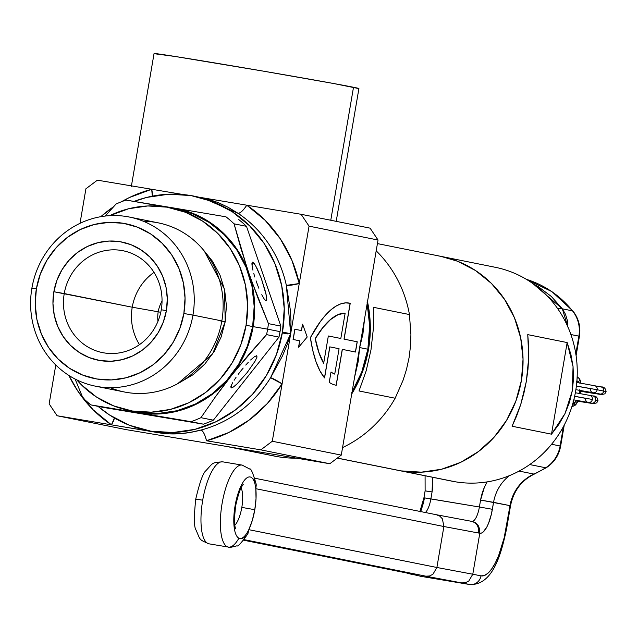 <?xml version="1.0" encoding="UTF-8"?>
<svg xmlns="http://www.w3.org/2000/svg" width="638" height="638" viewBox="0 0 638 638"><rect width="100%" height="100%" fill="white"/><g stroke="black" fill="none" stroke-linecap="round" stroke-linejoin="round"><path stroke-width="0.96" d="M350.134 303.281L344.01 339.129L357.144 341.769L355.398 352.009L357.248 341.785L344.01 339.129L350.134 303.281L344.105 339.145L357.248 341.785L355.494 352.032L342.359 349.385L336.13 385.216A145.48 46.885 -80.5 0 1 336.003 385.2A145.48 46.885 99.5 0 0 336.13 385.216L336.226 385.232A145.48 46.885 -80.5 0 1 336.051 385.208A145.48 46.885 -80.5 0 1 335.564 385.121A145.48 46.885 99.5 0 0 336.226 385.232L342.359 349.385L355.494 352.032L357.248 341.785L344.105 339.145L350.23 303.297L345.613 302.883L340.796 303.863L335.819 306.232L330.747 309.972L325.611 315.036L320.475 321.385L310.387 337.661L312.811 350.613L316.025 361.754L319.965 370.909L324.567 377.919L329.87 346.881L339.073 348.731L334.735 374.099A135.089 43.536 -80.5 0 1 331.018 371.97L329.248 382.329A145.48 46.885 99.5 0 0 335.564 385.121A145.48 46.885 -80.5 0 1 329.248 382.329L331.018 371.97A135.089 43.536 -80.5 0 0 334.735 374.099L339.073 348.731L329.774 346.865L324.567 377.919A145.48 46.885 -80.5 0 1 310.387 337.661A145.48 46.885 -80.5 0 1 349.098 303.058A145.48 46.885 -80.5 0 1 350.23 303.297L350.134 303.281A145.48 46.885 99.5 0 0 349.034 303.05M287.77 333.929L282.307 332.932M336.154 221.673L358.915 88.522A103.914 1.029 -170.3 0 0 353.508 87.262L330.771 220.254L353.508 87.262A103.914 1.029 -170.3 0 0 239.928 67.15A103.914 1.029 -170.3 0 0 154.061 53.504L131.3 186.655M367.081 302.723L369.649 325.882L367.863 349.217L359.657 347.566L341.274 455.109L272.29 441.249L290.673 333.698L282.467 332.047L284.245 308.712L281.677 285.553L274.85 263.462L264.02 243.285L249.618 225.812L232.192 211.696L212.406 201.488L191.025 195.579L168.871 194.199L146.796 197.397L134.1 201.409A119.497 113.117 101.4 0 1 194.446 196.209A119.497 113.117 101.4 0 1 282.467 332.047L290.673 333.698L309.055 226.155L378.039 240.024L359.657 347.566L364.513 319.152L362.934 333.905L359.657 347.566L367.863 349.217A119.497 113.117 -78.6 0 0 367.209 303.369M147.338 430.522A119.497 113.117 101.4 0 1 98.029 406.342L109.592 415.035L129.378 425.243L150.759 431.152L172.914 432.532L194.989 429.334L216.138 421.678L235.55 409.867L252.473 394.34L266.269 375.702L276.39 354.672L282.467 332.047A119.497 113.117 101.4 0 1 147.338 430.522L158.974 432.803L168.966 433.848L179.206 433.744L189.877 432.476L201.026 430.044A119.497 113.117 -78.6 0 0 270.576 377.712L282.363 356.124L287.004 345.03L290.673 333.698L290.992 321.735L290.298 309.677L286.358 285.385A119.497 113.117 -78.6 0 0 238.07 213.315L228.348 207.406L218.682 202.796L209.041 199.423L194.446 196.209M55.793 364.992L49.15 403.878L55.793 364.992M85.915 188.784L80.013 223.316L85.915 188.784L97.367 180.171L151.708 189.271L97.367 180.171L85.915 188.784M299.653 340.804L298.56 347.208L299.653 340.804L293.089 339.48L299.653 340.804M302.5 324.16L301.407 330.556L302.5 324.16M294.836 329.24L293.089 339.48L299.748 340.82L298.656 347.224L307.197 337.016L302.595 324.176L301.503 330.58L294.836 329.24L293.089 339.48L294.836 329.24M183.441 194.582L151.708 189.271L129.362 197.557L121.499 201.728A129.889 122.959 101.4 0 1 151.708 189.271L183.441 194.582M228.962 446.839L329.822 463.73L341.274 455.109L329.822 463.73L260.838 449.862L272.29 441.249L341.274 455.109L378.039 240.024L370.088 228.157L378.039 240.024L309.055 226.155L301.104 214.288L370.088 228.157L301.104 214.288L200.954 197.517L301.104 214.288L309.055 226.155L299.254 283.527L291.853 260.184L280.329 238.843L265.121 220.285L246.77 205.189A129.889 122.959 101.4 0 1 299.254 283.527L272.29 441.249L260.838 449.862L206.497 440.762L228.851 432.476L249.386 419.908L267.354 403.511L282.1 383.877A129.889 122.959 101.4 0 1 206.497 440.762L260.838 449.862L329.822 463.73L126.077 429.613L57.101 415.745L49.15 403.878L57.101 415.745L111.443 424.844L57.101 415.745L126.077 429.613L228.388 446.744M75.34 379.674A119.497 113.117 101.4 0 1 74.877 378.908L75.34 379.674M113.636 206.68L100.804 216.689A129.889 122.959 101.4 0 1 113.636 206.68M68.88 375.439L77.876 391.19L93.092 409.748L111.443 424.844L158.974 432.803C172.005 434.972 186.025 434.047 201.026 430.044C203.147 431.081 204.965 434.653 206.497 440.762A10.391 3.038 75.3 0 0 201.026 430.044A119.497 113.117 -78.6 0 0 270.576 377.712A10.391 1.22 -148.4 0 1 282.1 383.877L270.576 377.712L290.673 333.698L286.358 285.385L299.254 283.527A10.391 1.404 -12.3 0 1 286.358 285.385A119.497 113.117 -78.6 0 0 238.07 213.315A10.391 3.118 123.8 0 0 246.77 205.189C243.293 210.444 240.398 213.156 238.07 213.315L202.541 197.836M352.009 392.306A119.497 113.117 -78.6 0 0 367.863 349.217L361.794 371.842L351.666 392.872M243.748 449.319L236.164 448.323M355.015 375.383L359.657 347.566L358.189 361.65L355.015 375.383M226.235 446.385L232.742 447.693A119.497 113.117 -78.6 0 0 243.732 449.311M154.922 53.791L175.275 56.495L263.271 71.129L333.554 83.498L358.692 88.554M324.487 377.824L329.774 346.865L324.487 377.824M336.13 385.216L342.255 349.369L336.13 385.216M334.639 374.083L334.639 374.083A135.089 43.536 99.5 0 1 331.01 372.018A135.089 43.536 99.5 0 0 334.639 374.083M345.062 313.099L337.885 314.701L330.388 319.582L322.764 327.629L315.188 338.634L318.817 352.439L323.586 363.213A135.089 43.536 99.5 0 1 315.188 338.634L315.188 338.634A135.089 43.536 99.5 0 1 345.062 313.099L345.062 313.099M328.339 335.979L340.82 338.483L328.339 335.979L340.82 338.483L328.339 335.979L323.681 363.229A135.089 43.536 -80.5 0 1 315.284 338.65A135.089 43.536 -80.5 0 1 345.158 313.114L340.82 338.483L345.158 313.114L337.981 314.717L330.484 319.598L322.86 327.645L315.284 338.65L318.92 352.455L323.681 363.229L328.339 335.979M293.185 339.496L294.931 329.256L301.503 330.58L302.595 324.176L307.197 337.016L298.656 347.224L299.748 340.82L293.185 339.496M152.299 196.161L151.708 189.271A10.391 3.038 -104.7 0 1 152.299 196.161M155.002 432.062L111.443 424.844L114.393 418.002A10.391 3.118 -56.2 0 1 111.443 424.844A129.889 122.959 101.4 0 1 68.888 375.439M251.93 263.606L251.986 262.96M251.946 263.342L252.696 262.114L252.074 265.735L252.696 262.114L251.946 263.342L251.994 265.017L252.927 270.177L252.329 267.322M253.78 273.463L254.841 277.059L253.78 273.463M256.077 280.824L257.441 284.612L256.077 280.824M258.884 288.28L257.441 284.612L258.884 288.28M261.755 294.708L264.268 299.118L261.755 294.708M266.78 299.629L266.03 300.849L264.268 299.118L266.03 300.849L266.548 300.602L266.405 295.641L261.285 278.351L255.647 265.751L252.696 262.114L254.458 263.845L256.97 268.255L261.285 278.351L265.799 292.794L266.732 300.051M254.426 356.714L256.651 355.733L254.426 356.714L250.598 359.991L254.426 356.714M248.262 362.352L245.758 365.072L248.262 362.352M243.182 368.062L240.63 371.188L243.182 368.062M238.213 374.346L240.63 371.188L238.213 374.346M234.114 380.256L236.012 377.409L234.114 380.256M230.804 386.867L231.179 387.968L231.825 384.22L231.179 387.968L230.988 386.181M116.028 204.056A116.906 110.661 101.4 0 1 125.989 200.077L166.127 207.023A103.914 98.364 101.4 0 1 173.616 207.972L225.996 216.824A116.906 110.661 101.4 0 1 234.066 223.826L246.483 226.323A116.906 110.661 -78.6 0 0 238.405 219.312A116.906 110.661 101.4 0 1 246.483 226.323L280.856 326.13L268.446 323.633A116.906 110.661 101.4 0 1 267.625 329.152L280.042 331.64A116.906 110.661 -78.6 0 0 280.856 326.13A116.906 110.661 101.4 0 1 280.042 331.64A116.906 110.661 101.4 0 1 278.973 337.119L213.347 420.179A116.906 110.661 101.4 0 1 203.386 424.166L103.38 407.419L90.971 404.923L138.606 412.818A103.914 98.364 101.4 0 1 125.415 409.604L138.606 412.818L190.977 421.67A116.906 110.661 -78.6 0 0 200.93 417.683L215.445 396.764L231.379 375.678L248.589 354.824L266.564 334.623A116.906 110.661 -78.6 0 0 267.625 329.152A116.906 110.661 -78.6 0 0 268.446 323.633L258.191 298.568L248.884 273.255A103.914 98.364 101.4 0 1 253.134 326.64L267.625 329.152L253.134 326.64A103.914 98.364 101.4 0 1 231.379 375.678A103.914 98.364 101.4 0 1 138.606 412.818L203.386 424.166L90.971 404.923L138.606 412.818L151.421 414.062L164.309 413.536L177.061 411.239L189.462 407.219L201.281 401.541L212.334 394.308L222.423 385.631L266.564 334.623L278.973 337.119L213.347 420.179L200.93 417.683L215.445 396.764L239.043 364.601L245.295 352.599L250.016 339.871L253.134 326.64L254.586 313.13L254.355 299.581L252.449 286.207L234.066 223.826A116.906 110.661 -78.6 0 0 225.996 216.824L173.616 207.972A103.914 98.364 101.4 0 1 248.884 273.255L240.837 248.166L234.066 223.826L246.483 226.323L280.856 326.13L268.446 323.633L243.74 260.934L237.097 249.458L229.066 239.027L219.783 229.816L209.416 221.984L198.131 215.668L186.137 210.971L173.616 207.972L125.989 200.077A116.906 110.661 -78.6 0 0 116.028 204.056L105.214 216.051M161.262 309.797A51.957 49.182 -78.6 0 0 121.507 250.463A51.957 49.182 -78.6 0 0 64.247 293.552L53.855 291.726A60.267 57.053 101.4 0 1 120.279 241.746A60.267 57.053 101.4 0 1 166.398 310.57L161.262 309.797A51.957 49.182 101.4 0 1 102.511 352.615A51.957 49.182 101.4 0 1 64.247 293.552A51.957 49.182 101.4 0 1 122.998 250.742A51.957 49.182 101.4 0 1 161.262 309.797L166.398 310.57L167.3 298.799L166 287.124L162.554 275.983L157.1 265.807L149.834 256.986L141.046 249.873L131.061 244.721L120.279 241.746L109.106 241.044L97.973 242.655L87.31 246.523L77.517 252.481L68.984 260.312L62.022 269.707L56.918 280.313L53.855 291.726L52.954 303.497L54.254 315.18L57.699 326.321L63.154 336.489L70.419 345.31L79.208 352.423L89.192 357.575L99.975 360.558L111.148 361.252L122.281 359.641L132.943 355.781L142.737 349.815L151.27 341.984L158.232 332.589L163.336 321.983L166.398 310.57A60.267 57.053 101.4 0 1 99.975 360.558A60.267 57.053 101.4 0 1 53.855 291.726L132.233 307.221L64.247 293.552A51.957 49.182 -78.6 0 0 104.002 352.886A51.957 49.182 -78.6 0 0 161.262 309.797M192.955 315.092L183.864 313.497A78.976 74.758 101.4 0 1 96.824 378.988A78.976 74.758 101.4 0 1 36.39 288.799L31.9 288.129A86.25 81.64 -78.6 0 0 97.893 386.62A86.25 81.64 -78.6 0 0 192.955 315.092A86.25 81.64 101.4 0 1 95.429 386.165A86.25 81.64 101.4 0 1 31.9 288.129A86.25 81.64 101.4 0 1 129.426 217.056A86.25 81.64 101.4 0 1 192.955 315.092L221.857 320.906L192.955 315.092A86.25 81.64 -78.6 0 0 126.954 216.601A86.25 81.64 -78.6 0 0 31.9 288.129L36.39 288.799L40.401 273.854L47.1 259.953L56.208 247.632L67.397 237.376L80.228 229.568L94.201 224.504L108.795 222.391L123.429 223.308L137.561 227.208L150.64 233.955L162.156 243.285L171.67 254.841L178.823 268.167L183.337 282.77L185.044 298.074L183.864 313.497L179.852 328.442L173.153 342.343L164.046 354.664L152.857 364.92L140.025 372.728L126.053 377.792L111.459 379.905L96.824 378.988L82.693 375.088L69.614 368.341L58.098 359.011L48.584 347.463L41.43 334.129L36.916 319.526L35.21 304.222L36.39 288.799A78.976 74.758 101.4 0 1 123.429 223.308A78.976 74.758 101.4 0 1 183.864 313.497L192.955 315.092M95.429 386.165L124.33 391.979A86.25 81.64 -78.6 0 0 221.857 320.906A86.25 81.64 101.4 0 1 110.159 387.681M204.351 251.125L224.464 289.181L225.214 321.743L221.099 337.087L214.232 351.355L204.878 363.995L193.394 374.522L177.691 383.701L212.661 353.851L225.214 321.743L226.426 305.913L224.68 290.21L220.054 275.225L212.709 261.54L204.343 251.117M129.163 410.441L135.734 411.757A103.396 97.869 -78.6 0 0 252.648 326.56L246.077 325.236A103.396 97.869 101.4 0 1 129.163 410.441A103.396 97.869 101.4 0 1 76.751 379.857L81.425 384.826L96.505 397.043L113.628 405.872L132.122 410.984L151.294 412.18L170.394 409.413L188.689 402.793L205.484 392.569L220.126 379.131L232.065 363.006L240.821 344.807L246.077 325.236L247.624 305.044L245.391 285.011L239.489 265.894L230.119 248.445L217.662 233.317L202.581 221.107L185.459 212.271L166.965 207.159L147.793 205.962L128.693 208.73L109.768 215.66A103.396 97.869 101.4 0 1 169.923 207.709A103.396 97.869 101.4 0 1 246.077 325.236L252.648 326.56A103.396 97.869 -78.6 0 0 176.495 209.025L169.923 207.709M154.013 272.386A51.957 49.182 -78.6 0 0 132.233 307.221A51.957 49.182 101.4 0 1 154.013 272.386M162.044 301.072A31.174 29.508 -78.6 0 0 158.208 311.791L132.233 307.221L158.208 311.791A31.174 29.508 101.4 0 1 162.044 301.072M160.776 312.309L158.208 311.791L160.776 312.309M82.892 397.913A116.906 110.661 -78.6 0 0 90.971 404.923A116.906 110.661 101.4 0 1 82.892 397.913L75.077 379.012M231.179 387.968L233.412 386.995L237.232 383.717L247.201 372.512L255.248 360.925L256.939 357.216L256.651 355.733L256.939 357.216L255.248 360.925L247.201 372.512L237.232 383.717L233.412 386.995L231.179 387.968M232.591 382.776L230.892 386.484M157.985 321.289A31.174 29.508 101.4 0 1 158.208 311.791A31.174 29.508 -78.6 0 0 157.985 321.289M139.491 344.632A51.957 49.182 101.4 0 1 132.233 307.221A51.957 49.182 -78.6 0 0 139.491 344.632M176.263 208.985L192.03 213.594L209.144 222.423L224.225 234.64L236.69 249.761L246.053 267.218L251.962 286.326L254.187 306.368L252.648 326.56L247.392 346.131L238.628 364.33L226.697 380.455L212.055 393.885L195.26 404.109L176.957 410.736L157.857 413.504L138.693 412.308M218.722 320.603L225.214 321.743M143.598 221.346A86.25 81.64 101.4 0 1 221.857 320.906A86.25 81.64 -78.6 0 0 158.328 222.869L129.426 217.056M203.386 424.166A116.906 110.661 -78.6 0 0 213.347 420.179L200.93 417.683A116.906 110.661 101.4 0 1 190.977 421.67L203.386 424.166M278.973 337.119A116.906 110.661 -78.6 0 0 280.042 331.64L267.625 329.152A116.906 110.661 101.4 0 1 266.564 334.623L278.973 337.119M257.034 356.786L256.939 357.216M492.121 266.708A109.106 103.284 101.4 0 1 575.604 391.309A109.106 103.284 101.4 0 1 455.357 481.794A109.106 103.284 -78.6 0 0 575.317 392.96A109.106 103.284 -78.6 0 0 495.24 267.282L441.049 256.388A109.106 103.284 101.4 0 1 521.118 382.066A109.106 103.284 101.4 0 1 401.158 470.9L455.357 481.794L401.158 470.9A109.106 103.284 101.4 0 1 398.032 470.326A109.106 103.284 -78.6 0 0 401.158 470.9L421.383 472.16L441.544 469.241L460.851 462.255L478.572 451.465L494.027 437.293L506.62 420.275L515.863 401.071L521.413 380.415L523.04 359.106L520.688 337.965L514.459 317.796L504.57 299.374L491.42 283.416L475.509 270.528L457.446 261.205L440.802 256.34L457.446 261.205L475.509 270.528L491.42 283.416L504.57 299.374L514.459 317.796L520.688 337.965L523.04 359.106L521.413 380.415L515.863 401.071L506.62 420.275L494.027 437.293L478.572 451.465L460.851 462.255L441.544 469.241L421.383 472.16L401.158 470.9L337.342 458.068L401.158 470.9A109.106 103.284 -78.6 0 0 521.118 382.066A109.106 103.284 -78.6 0 0 441.049 256.388A109.106 103.284 101.4 0 0 437.923 255.814M565.029 413.544L551.503 434.175L512.091 426.248L520.704 404.628L526.334 381.404L528.727 357.695L527.754 334.639L567.166 342.558L573.052 366.603L572.326 390.655L565.029 413.544L569.479 402.315L572.326 390.655L573.514 378.701L573.052 366.603L570.922 354.513L567.166 342.558L527.754 334.639L528.655 346.011L528.727 357.695L527.945 369.538L526.334 381.404L523.91 393.152L520.704 404.628L516.748 415.705L512.091 426.248L551.503 434.175L567.166 342.558L551.503 434.175L559.008 424.206L565.029 413.544M337.287 458.116L452.23 481.219A109.106 103.284 -78.6 0 0 455.357 481.794A109.106 103.284 101.4 0 1 449.128 480.55M394.906 469.64L401.158 470.9L394.906 469.64M196.289 499.227L202.709 500.192A41.566 13.398 -80.5 0 1 222.845 461.864A41.566 13.398 99.5 0 0 222.71 461.84A41.566 13.398 99.5 0 0 202.709 500.192A41.566 13.398 99.5 0 0 208.841 543.799L228.244 547.053A41.566 13.398 -80.5 0 1 222.072 503.653A41.566 13.398 -80.5 0 1 242.113 465.086A41.566 13.398 -80.5 0 1 242.249 465.11A41.566 13.398 99.5 0 0 222.112 503.438A41.566 13.398 99.5 0 0 228.244 547.053L208.841 543.799A41.566 13.398 99.5 0 0 208.977 543.823A41.566 13.398 99.5 0 0 209.12 543.847M487.129 481.905L484.282 487.576L480.581 500.056L509.993 505.639A41.566 39.349 -78.6 0 1 533.918 474.066A103.914 98.364 -78.6 0 0 545.689 467.774A103.914 98.364 101.4 0 1 533.918 474.066A10.391 2.775 65.7 0 0 534.508 474.002A10.391 2.775 -114.3 0 1 533.918 474.066L519.117 471.091L533.918 474.066A41.566 39.349 -78.6 0 0 509.993 505.639L506.173 527.953L506.716 528.081L506.173 527.953A51.957 16.747 -80.5 0 1 480.996 575.867A10.391 9.833 101.4 0 1 469.544 584.48L421.04 576.361A62.349 20.089 99.5 0 0 421.24 576.393L469.751 584.52A62.349 20.089 -80.5 0 1 469.544 584.48L461.705 582.909L469.544 584.48A10.391 9.833 -78.6 0 0 480.996 575.867L472.79 574.216L468.818 581.003L465.413 582.717L461.705 582.909L425.809 576.178L461.705 582.909L465.413 582.717L468.818 581.003L472.79 574.216L436.886 567.485L432.915 574.272L429.51 575.986L425.809 576.178L244.155 539.652L425.809 576.178L429.51 575.986L432.915 574.272L436.886 567.485L248.796 529.668A31.174 10.048 -80.5 0 1 236.523 535.705A31.174 10.048 -80.5 0 1 235.095 505.727L235.637 505.854L235.095 505.727A31.174 10.048 99.5 0 0 236.523 535.705A31.174 10.048 99.5 0 0 248.796 529.668A31.174 10.048 99.5 0 0 254.801 509.69L241.818 507.401A20.783 6.699 -80.5 0 1 234.888 525.17A20.783 6.699 -80.5 0 0 241.818 507.401L254.801 509.69L256.029 498.597L255.798 488.7L443.889 526.517L436.886 567.485L248.796 529.668L252.281 520.52L254.801 509.69A31.174 10.048 99.5 0 0 255.798 488.7L443.889 526.517L479.792 533.24L481.475 533.073L483.269 531.925L486.882 526.908L488.564 523.24L491.364 514.252L493.565 502.337L509.993 505.639L504.156 537.882L498.541 555.85L495.176 563.202L491.595 569.072L487.95 573.227L484.37 575.524L480.996 575.867L472.79 574.216L479.792 533.24L472.79 574.216L436.886 567.485L443.889 526.517L442.389 518.822L439.749 516.094L436.312 514.722L471.745 521.366L436.663 514.786M241.977 465.07L222.845 461.864M570.898 334.535L578.881 336.146L575.827 353.994L578.881 336.146A31.174 29.508 -78.6 0 0 572.509 310.865A103.914 98.364 -78.6 0 0 526.35 279.324A103.914 98.364 101.4 0 1 572.509 310.865A10.391 2.632 -38.9 0 1 573.044 311.177A10.391 2.632 141.1 0 0 572.509 310.865L562.341 308.824L572.509 310.865A31.174 29.508 101.4 0 1 578.881 336.146L570.898 334.535M563.418 426.631L560.108 445.978L551.591 444.263L560.108 445.978A31.174 29.508 101.4 0 1 545.689 467.774L529.731 464.568L545.689 467.774A31.174 29.508 -78.6 0 0 560.108 445.978L563.418 426.631M487.137 481.905A51.957 49.182 -78.6 0 0 480.581 500.056L479.393 507.003L430.881 498.884L432.07 491.93L432.58 477.272A51.957 49.182 -78.6 0 1 432.07 491.93L425.115 490.845L423.927 497.792L479.393 507.003A15.583 5.024 -80.5 0 1 472.064 521.405L471.761 521.366M551.344 296.479L562.341 308.824L532.889 283.591L538.121 286.534L551.344 296.479M406.398 572.924L243.708 540.219L406.398 572.924L413.201 574.782L406.398 572.924L243.7 540.219M469.544 584.48L420.737 576.305A10.391 9.833 -78.6 0 0 421.04 576.361A10.391 9.833 101.4 0 1 420.705 576.297A10.391 9.833 -78.6 0 1 420.442 576.242M425.65 490.965L432.07 491.93L430.881 498.884A15.583 5.024 99.5 0 1 425.355 512.513A15.583 5.024 99.5 0 0 430.881 498.884L423.927 497.792L424.461 497.919L423.457 502.88L420.649 511.867M420.737 576.305L421.24 576.393A62.349 20.089 99.5 0 0 421.455 576.425M493.565 502.337A41.566 39.349 101.4 0 1 509.371 475.669A41.566 39.349 101.4 0 0 493.565 502.337L480.581 500.056L479.393 507.003L492.376 509.291L493.565 502.337M245.837 536.494L242.576 538.344L238.684 538.56A41.566 13.398 -80.5 0 1 228.38 547.077A41.566 13.398 -80.5 0 1 228.244 547.053M241.124 487.918A20.783 6.699 -80.5 0 1 241.818 507.401A20.783 6.699 -80.5 0 0 241.124 487.918M557.74 308.768A10.391 4.865 -35.7 0 1 562.341 308.824A10.391 4.865 144.3 0 0 557.74 308.768M254.929 478.253L436.599 514.778L439.749 516.094L442.389 518.822L443.889 526.517L478.548 533.009C479.09 526.709 476.769 522.817 471.586 521.334C476.769 522.817 479.09 526.709 478.548 533.009L479.808 533.137L479.68 529.109L478.157 525.473L475.485 522.777L471.586 521.334M256.277 484.912L255.798 488.7L256.213 484.25C252.991 473.109 250.83 468.037 249.729 469.034L242.113 465.086L222.71 461.84C211.369 462.638 213.539 462.534 205.851 470.748C203.051 472.973 199.678 482.424 195.746 499.099C193.904 516.652 193.968 526.9 195.93 529.835C200.691 540.442 198.442 539.262 208.977 543.823L228.38 547.077C228.699 547.747 231.514 547.332 236.826 545.841C237.711 546.925 241.316 543.018 247.664 534.118L248.796 529.668L247.991 533.432M252.792 478.564L255.264 481.347M492.376 509.291L479.393 507.003A15.583 5.024 -80.5 0 1 472.064 521.405L475.485 522.777L478.157 525.473L479.68 529.109L479.792 533.24A25.975 8.374 99.5 0 0 492.376 509.291M469.751 584.52C491.746 585.373 500.678 557.54 506.716 528.081L506.165 528.017M546.327 467.678A10.391 2.496 -122 0 1 545.689 467.774A10.391 2.496 58 0 0 546.327 467.678M405.425 572.717L421.04 576.361M235.095 505.727A31.174 10.048 -80.5 0 1 246.34 478.293A31.174 10.048 -80.5 0 1 255.798 488.7A31.174 10.048 99.5 0 0 246.34 478.293A31.174 10.048 99.5 0 0 235.095 505.727M208.841 543.799A41.566 13.398 -80.5 0 1 202.709 500.192L195.746 499.099M567.812 326.736L562.341 308.824L565.507 314.311L567.357 320.483L567.804 327.063M244.705 449.479L236.818 448.458L277.873 456.712L236.818 448.458A119.497 113.117 101.4 0 1 233.396 447.828L274.452 456.082A119.497 113.117 -78.6 0 0 277.873 456.712A119.497 113.117 101.4 0 1 271.054 455.341M367.488 301.718L370.303 326.01L368.525 349.353L362.448 371.97L351.713 394.005A119.497 113.117 101.4 0 0 367.488 301.718M244.689 449.471A119.497 113.117 101.4 0 1 236.818 448.458L233.045 447.756M409.452 314.55A119.497 113.117 -78.6 0 0 376.189 250.83A119.497 113.117 101.4 0 1 409.452 314.55L410.912 334.495L410.537 345.82L409.07 357.751L406.478 369.506L403.072 380.256L395.153 398.232L359.019 390.966L366.14 370.933L370.989 349.847L373.405 328.395L373.326 307.285L409.452 314.55L410.912 334.495L410.537 345.82L409.07 357.751L406.478 369.506L403.072 380.256L395.153 398.232A119.497 113.117 101.4 0 1 342.558 447.573A119.497 113.117 -78.6 0 0 395.153 398.232L359.019 390.966L366.14 370.933L370.989 349.847L373.405 328.395L373.326 307.285L409.452 314.55M277.873 456.712A119.497 113.117 -78.6 0 0 296.654 458.18A119.497 113.117 101.4 0 1 277.873 456.712M572.166 404.803L572.892 405.553L572.142 405.84L572.892 405.553A14.148 4.562 -80.5 0 1 572.374 405.082M578.219 377.903L577.143 376.97L578.219 377.903L577.087 378.087A14.148 4.562 -80.5 0 1 578.219 377.903A14.148 4.562 -80.5 0 1 579.009 378.318L578.219 377.903M576.88 381.197A10.91 3.517 -80.5 0 1 577.637 381.085A10.91 3.517 -80.5 0 1 577.677 381.093L577.677 381.093A10.91 3.517 -80.5 0 1 579.144 382.856M579.591 390.32A10.91 3.517 -80.5 0 1 579.129 393.399M576.736 400.369A10.91 3.517 -80.5 0 1 574.463 402.602L573.554 402.45L574.463 402.602L574.056 405.792L571.879 406.677L574.974 405.369L578.116 400.608A14.148 4.562 -80.5 0 1 574.431 405.672A14.148 4.562 -80.5 0 1 574.056 405.792L574.463 402.602L576.736 400.369M573.012 401.844L573.562 402.418L572.892 405.553L573.562 402.418A10.91 3.517 -80.5 0 1 573.219 402.115M580.157 393.582L580.628 390.496A14.148 4.562 -80.5 0 1 580.157 393.582M580.747 383.135L579.017 378.318A14.148 4.562 -80.5 0 1 580.747 383.135M576.274 381.588L577.677 381.093L579.232 383.135M579.639 389.818L579.033 393.853M591.418 403.096A3.637 3.445 -78.6 0 0 591.625 403.136L588.34 402.482A3.637 3.445 -78.6 0 0 592.351 399.46L574.647 396.278L592.351 399.46A3.637 3.445 -78.6 0 0 589.568 395.313A3.637 3.445 101.4 0 1 592.351 399.46A3.637 3.445 101.4 0 1 588.236 402.458A3.637 3.445 101.4 0 1 585.556 398.327L574.631 396.35M573.809 399.859L588.236 402.458A3.637 3.445 -78.6 0 0 588.34 402.482L591.625 403.136A3.637 3.445 -78.6 0 0 595.637 400.122A3.637 3.445 -78.6 0 0 592.854 395.967A3.637 3.445 101.4 0 1 595.637 400.122A45.202 0.447 9.7 0 1 597.981 400.68A45.202 0.447 -170.3 0 0 595.637 400.122A3.637 3.445 101.4 0 1 591.514 403.12L592.519 403.168M600.629 394.117L593.069 392.753A3.637 3.445 -78.6 0 0 597.176 389.754L576.385 386.038L597.176 389.754A3.637 3.445 -78.6 0 0 594.512 385.623A3.637 3.445 101.4 0 1 597.176 389.754L603.747 391.078A45.202 0.447 9.7 0 1 606.092 391.628A45.202 0.447 -170.3 0 0 603.747 391.078A3.637 3.445 -78.6 0 0 601.068 386.939A3.637 3.445 101.4 0 1 603.747 391.078A3.637 3.445 101.4 0 1 599.624 394.069A3.637 3.445 -78.6 0 0 603.747 391.078L597.176 389.754A3.637 3.445 101.4 0 1 593.069 392.753A3.637 3.445 101.4 0 1 590.389 388.622L576.377 386.11M592.854 395.967L589.775 395.353M241.204 485.55L243.253 484.689C240.917 486.627 238.381 493.684 235.637 505.854C234.178 518.877 234.25 526.565 235.845 528.918L234.186 527.435M419.924 511.421L423.927 497.792M425.115 490.845L425.083 475.765M564.247 425.067L560.65 446.106C558.896 455.396 554.111 462.59 546.295 467.702L534.469 474.018C521.533 480.294 513.55 490.877 510.528 505.767L506.716 528.081M526.334 279.316L551.966 291.662L573.028 311.145C578.722 318.537 580.859 326.911 579.424 336.266L576.098 355.733M377.425 243.596L441.049 256.388M571.863 406.733L574.407 405.68M577.151 376.683L579.009 378.318M575.356 392.745L592.957 395.991C595.764 395.719 597.447 397.275 597.989 400.672L596.721 402.865L593.571 403.663L577.845 401.246M593.986 396.389L594.449 396.437M576.768 382.449L601.068 386.939C603.875 386.668 605.558 388.231 606.1 391.628L604.832 393.821L601.682 394.611L580.524 391.309M602.097 387.338L602.559 387.394M588.236 402.458L591.522 403.12M575.875 389.674L593.069 392.753"/></g></svg>

